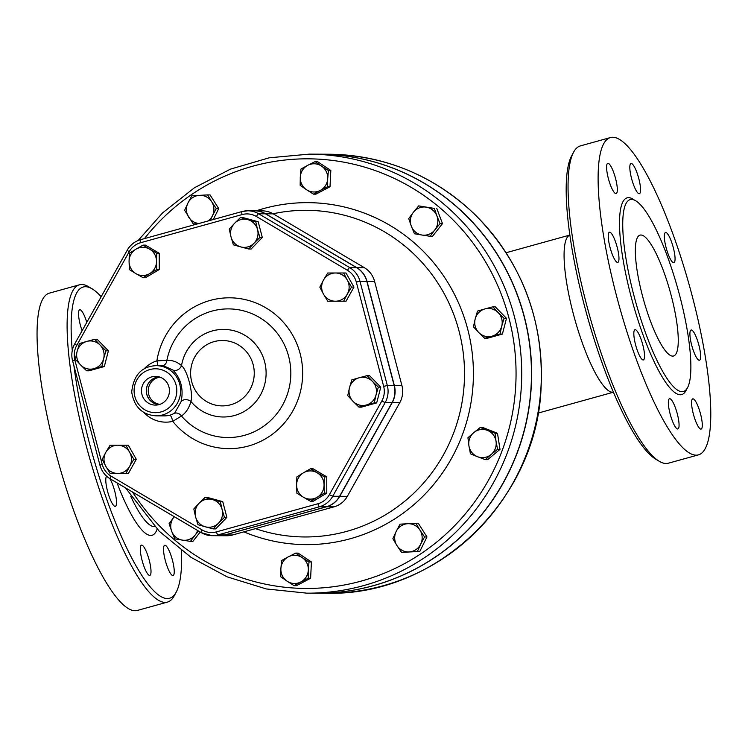 <?xml version="1.0" encoding="UTF-8"?>
<svg xmlns="http://www.w3.org/2000/svg" width="748" height="748" viewBox="0 0 748 748"><rect width="100%" height="100%" fill="white"/><g stroke="black" fill="none" stroke-linecap="round" stroke-linejoin="round"><path stroke-width="1.12" d="M129.367 269.579L129.067 261.435A14.109 13.735 -89.7 0 0 135.949 273.646L129.367 269.579M149.684 273.618L143.111 277.704L135.949 273.646A14.109 13.735 -89.7 0 0 156.528 261.379L156.837 269.532L149.684 273.618M129.339 253.291L135.912 249.196A14.109 13.735 -89.7 0 0 129.067 261.435L129.339 253.291M149.647 249.178L156.809 253.235L156.528 261.379A14.109 13.735 -89.7 0 0 135.912 249.196L143.064 245.12L149.647 249.178M86.59 370.793L80.681 365.043A14.109 13.735 -89.7 0 0 93.949 368.671L86.59 370.793L89.003 370.802L104.318 366.557L101.896 366.548L93.949 368.671A14.109 13.735 -89.7 0 0 103.645 358.675L101.896 366.548M100.073 345.043L105.982 350.803L103.645 358.675A14.109 13.735 -89.7 0 0 86.805 341.415L94.753 339.302L100.073 345.043M75.352 359.292L77.109 351.42A14.109 13.735 -89.7 0 0 80.681 365.043L75.352 359.292M77.109 351.42L79.438 343.547L86.805 341.415A14.109 13.735 -89.7 0 0 77.109 351.42M125.973 473.419L117.754 473.437A14.109 13.735 -89.7 0 0 129.638 466.359L125.973 473.419L128.394 473.437L112.527 473.465L110.115 473.447L105.851 466.397A14.109 13.735 -89.7 0 0 117.754 473.437L110.115 473.447M129.619 452.241L133.883 459.291L129.638 466.359A14.109 13.735 -89.7 0 0 117.717 445.21L125.935 445.2L129.619 452.241M105.833 452.288L110.078 445.228L117.717 445.21A14.109 13.735 -89.7 0 0 105.851 466.397L102.167 459.356L105.833 452.288M224.456 517.354L218.566 523.123A14.109 13.735 -89.7 0 0 222.1 509.481L224.456 517.354L226.868 517.364L215.676 528.901L213.264 528.892L205.307 526.798A14.109 13.735 -89.7 0 0 218.566 523.123L213.264 528.892M212.376 499.524L220.333 501.618L222.1 509.481A14.109 13.735 -89.7 0 0 199.118 503.198L205.008 497.429L212.376 499.524M195.583 516.84L193.807 508.967L199.118 503.198A14.109 13.735 -89.7 0 0 205.307 526.798L197.94 524.703L195.583 516.84M324.342 476.85L324.062 484.994A14.109 13.735 -89.7 0 0 317.18 472.783L324.342 476.85L326.764 476.859L326.783 493.156L324.37 493.138L317.217 497.224A14.109 13.735 -89.7 0 0 324.062 484.994L324.37 493.138M303.445 472.811L310.598 468.725L317.18 472.783A14.109 13.735 -89.7 0 0 296.601 485.041L296.881 476.897L303.445 472.811M303.482 497.252L296.9 493.194L296.601 485.041A14.109 13.735 -89.7 0 0 317.217 497.224L310.644 501.319L303.482 497.252M367.128 375.636L372.448 381.387A14.109 13.735 -89.7 0 0 359.18 377.759L367.128 375.636L369.54 375.655L380.769 387.155L378.357 387.137L376.02 395.009A14.109 13.735 -89.7 0 0 372.448 381.387L378.357 387.137M349.484 387.754L351.812 379.881L359.18 377.759A14.109 13.735 -89.7 0 0 353.056 401.377L347.726 395.627L349.484 387.754M366.324 405.005L358.965 407.136L353.056 401.377A14.109 13.735 -89.7 0 0 376.02 395.009L374.271 402.882L366.324 405.005M327.736 273.011L335.375 272.992A14.109 13.735 -89.7 0 0 323.491 280.07L327.736 273.011M323.51 294.179L319.826 287.139L323.491 280.07A14.109 13.735 -89.7 0 0 335.413 301.22L327.774 301.229L323.51 294.179M343.594 272.983L347.278 280.023A14.109 13.735 -89.7 0 0 335.375 272.992L346.006 272.992L353.963 287.092L346.053 301.22L335.413 301.22A14.109 13.735 -89.7 0 0 347.296 294.142L343.631 301.201M347.278 280.023L351.541 287.073L347.296 294.142A14.109 13.735 -89.7 0 0 347.278 280.023M143.064 245.12L145.477 245.129L159.221 253.254L156.809 253.235M159.221 253.254L159.249 269.542L156.837 269.532M159.249 269.542L145.523 277.723L143.111 277.704M105.982 350.803L108.395 350.812L97.165 339.312L94.753 339.302M108.395 350.812L104.318 366.557M133.883 459.291L136.295 459.309L128.347 445.21L125.935 445.2M220.333 501.618L222.745 501.628L207.42 497.439L205.008 497.429M326.783 493.156L313.066 501.328L310.644 501.319M326.764 476.859L313.01 468.734L310.598 468.725M380.769 387.155L376.683 402.901L361.377 407.146L358.965 407.136M376.683 402.901L374.271 402.882M353.963 287.092L351.541 287.073M346.053 301.22L327.774 301.229M136.295 459.309L128.394 473.437M222.745 501.628L226.868 517.364M229.253 229.084L234.563 223.306A14.109 13.735 -89.7 0 0 231.029 236.948L229.253 229.084M240.753 246.905L233.376 244.811L231.029 236.948A14.109 13.735 -89.7 0 0 254.011 243.231L248.701 249L240.753 246.905M240.454 217.537L247.822 219.632A14.109 13.735 -89.7 0 0 234.563 223.306L240.454 217.537L242.866 217.546L258.191 221.735L262.314 237.471L259.902 237.462L254.011 243.231A14.109 13.735 -89.7 0 0 257.546 229.589L259.902 237.462M247.822 219.632L255.769 221.726L257.546 229.589A14.109 13.735 -89.7 0 0 247.822 219.632M258.191 221.735L255.769 221.726M262.314 237.471L251.122 249.019L248.701 249M470.455 453.821L468.912 445.771A14.109 13.735 -89.7 0 0 477.57 456.729L470.455 453.821M491.137 454.494L485.274 459.637L477.57 456.729A14.109 13.735 -89.7 0 0 496.036 441.311L497.579 449.352L491.137 454.494M467.949 437.73L473.821 432.587A14.109 13.735 -89.7 0 0 468.912 445.771L467.949 437.73M487.378 430.362L495.073 433.27L496.036 441.311A14.109 13.735 -89.7 0 0 473.821 432.587L480.263 427.454L487.378 430.362M392.878 538.7L396.178 531.435A14.109 13.735 -89.7 0 0 396.917 545.526L392.878 538.7M409.165 551.912L401.536 552.351L396.917 545.526A14.109 13.735 -89.7 0 0 420.675 544.198L417.375 551.472L409.165 551.912M400.058 524.17L407.688 523.722A14.109 13.735 -89.7 0 0 396.178 531.435L400.058 524.17M419.927 530.108L424.546 536.933L420.675 544.198A14.109 13.735 -89.7 0 0 407.688 523.722L415.897 523.282L419.927 530.108M281.575 560.533L288.345 556.811A14.109 13.735 -89.7 0 0 280.883 568.667L281.575 560.533M287.139 581.224L280.771 576.802L280.883 568.667A14.109 13.735 -89.7 0 0 300.855 581.944L294.086 585.656L287.139 581.224M295.694 553.109L302.061 557.531A14.109 13.735 -89.7 0 0 288.345 556.811L295.694 553.109L298.115 553.118L311.43 561.972L310.616 578.241L308.204 578.232L300.855 581.944A14.109 13.735 -89.7 0 0 308.316 570.088L308.204 578.232M302.061 557.531L309.008 561.954L308.316 570.088A14.109 13.735 -89.7 0 0 302.061 557.531M173.798 517.307L174.265 516.709A14.109 13.735 -89.7 0 0 171.666 531.248L169.104 523.647L173.798 517.307M182.353 540.112L174.808 538.85L171.666 531.248A14.109 13.735 -89.7 0 0 195.172 535.035L190.478 541.374L182.353 540.112M198.454 530.996L195.172 535.035A14.109 13.735 -89.7 0 0 197.556 530.472M216.294 208.561L212.423 215.826A14.109 13.735 -89.7 0 0 211.684 201.736L216.294 208.561L218.715 208.57L213.311 219.51M199.436 195.35L207.645 194.91L211.684 201.736A14.109 13.735 -89.7 0 0 187.926 203.054L191.806 195.789L199.436 195.35M208.103 220.959A14.109 13.735 -89.7 0 0 212.423 215.826L210.3 220.351M198.285 223.68L193.283 223.97L184.625 210.319L187.926 203.054A14.109 13.735 -89.7 0 0 198.949 223.493M327.596 186.729L320.247 190.441A14.109 13.735 -89.7 0 0 327.708 178.594L327.596 186.729L330.018 186.748L315.899 194.171L313.477 194.153L306.53 189.73A14.109 13.735 -89.7 0 0 320.247 190.441L313.477 194.153M321.462 166.028L328.409 170.46L327.708 178.594A14.109 13.735 -89.7 0 0 307.746 165.317L315.095 161.605L321.462 166.028M300.285 177.164L300.976 169.029L307.746 165.317A14.109 13.735 -89.7 0 0 306.53 189.73L300.163 185.308L300.285 177.164M430.109 236.293L421.984 235.031A14.109 13.735 -89.7 0 0 434.803 229.945L430.109 236.293L432.531 236.303L442.489 223.624L440.076 223.605L434.803 229.945A14.109 13.735 -89.7 0 0 436.926 216.004L440.076 223.605M426.248 207.149L434.364 208.402L436.926 216.004A14.109 13.735 -89.7 0 0 413.429 212.226L418.702 205.887L426.248 207.149M414.448 233.769L411.307 226.167A14.109 13.735 -89.7 0 0 421.984 235.031L414.448 233.769M411.307 226.167L408.735 218.566L413.429 212.226A14.109 13.735 -89.7 0 0 411.307 226.167M480.263 427.454L482.675 427.463L497.495 433.279L495.073 433.27M497.495 433.279L499.991 449.37L497.579 449.352M499.991 449.37L487.687 459.646L485.274 459.637M415.897 523.282L418.31 523.301L426.968 536.952L424.546 536.933M426.968 536.952L419.787 551.482L417.375 551.472M419.787 551.482L401.536 552.351M311.43 561.972L309.008 561.954M310.616 578.241L296.498 585.665L294.086 585.656M200.23 532.043L192.891 541.384L190.478 541.374M197.556 223.886L193.283 223.97M218.715 208.57L210.057 194.919L207.645 194.91M328.409 170.46L330.822 170.469L317.507 161.615L315.095 161.605M434.364 208.402L418.702 205.887M436.785 208.421L442.489 223.624M330.822 170.469L330.018 186.748M484.676 338.311L478.776 332.561A14.109 13.735 -89.7 0 0 492.044 336.189L484.676 338.311L487.098 338.32L502.404 334.076L499.991 334.066L492.044 336.189A14.109 13.735 -89.7 0 0 501.74 326.193L499.991 334.066M498.168 312.561L504.068 318.321L501.74 326.193A14.109 13.735 -89.7 0 0 484.891 308.933L492.839 306.82L498.168 312.561M473.447 326.811L475.195 318.938A14.109 13.735 -89.7 0 0 478.776 332.561L473.447 326.811M475.195 318.938L477.533 311.065L484.891 308.933A14.109 13.735 -89.7 0 0 475.195 318.938M504.068 318.321L506.49 318.33L495.26 306.83L492.839 306.82M506.49 318.33L502.404 334.076M326.315 506.798L319.461 506.761A22.505 21.898 -89.7 0 0 332.738 496.251L385.164 402.62A22.505 21.898 -89.7 0 0 387.324 385.538L359.966 281.257A22.505 21.898 -89.7 0 0 349.746 267.616L258.63 213.778A22.505 21.898 -89.7 0 0 247.831 210.786L254.685 210.824A22.505 21.898 90.3 0 1 265.484 213.816L356.6 267.653A22.505 21.898 90.3 0 1 366.819 281.295L394.177 385.575A22.505 21.898 90.3 0 1 392.017 402.658L339.592 496.289A22.505 21.898 90.3 0 1 326.315 506.798L224.821 534.942A22.505 21.898 90.3 0 1 219.005 535.718L212.152 535.68A22.505 21.898 -89.7 0 0 217.967 534.904L319.461 506.761A3.132 0.692 -105.5 0 1 317.947 503.731L216.453 531.875A3.132 0.692 74.5 0 0 217.967 534.904L224.821 534.942M160.035 377.17A13.698 13.333 -89.7 0 0 159.885 404.359M159.576 404.462A13.698 13.333 90.3 0 1 146.823 394.327A13.698 13.333 90.3 0 1 159.726 377.057M168.954 386.997A14.362 13.978 90.3 0 1 157.23 404.986A14.362 13.978 90.3 0 1 141.475 390.662A14.362 13.978 90.3 0 1 168.954 386.997M159.464 376.973A13.791 13.417 -89.7 0 0 146.281 390.69A13.791 13.417 -89.7 0 0 159.315 404.546M181.119 401.62L174.546 413.326L169.936 415.234A6.274 1.403 -103.3 0 1 172.751 421.358L181.465 416.019C186.037 412.718 189.197 407.866 190.936 401.47A6.274 4.572 13.2 0 0 181.119 401.62C183.728 388.997 180.96 378.46 172.825 369.998L163.429 365.697L156.313 365.66C141.774 366.249 133.574 375.038 131.704 392.008C134.088 406.903 142.204 414.85 156.042 415.832A25.086 24.413 -89.7 0 0 161.643 415.196A25.086 24.413 -89.7 0 0 179.754 384.21A25.086 24.413 -89.7 0 0 156.313 365.66M174.546 413.326A6.274 5.161 -124 0 1 181.465 416.019A64.328 62.608 90.3 0 0 278.836 411.063A64.328 62.608 90.3 0 0 253.46 314.347A64.328 62.608 90.3 0 0 166.869 360.396A6.274 5.273 -95.7 0 1 162.643 365.688M157.744 365.66A6.274 1.374 72.3 0 0 156.874 360.845L166.869 360.396C172.218 360.05 177.108 361.78 181.521 365.585A43.795 42.617 -89.7 0 1 221.614 329.447A43.795 42.617 -89.7 0 1 264.642 361.789A43.795 42.617 -89.7 0 1 243.259 411.989A43.795 42.617 -89.7 0 1 190.936 401.47C193.47 393.448 187.411 370.419 181.521 365.585A6.274 5.002 -46.7 0 1 172.825 369.998M225.008 534.942L326.493 506.798A22.505 21.898 -89.7 0 0 339.779 496.289L392.195 402.658A22.505 21.898 -89.7 0 0 394.355 385.575L366.997 281.295A22.505 21.898 -89.7 0 0 356.777 267.653L265.671 213.816A22.505 21.898 -89.7 0 0 254.872 210.824L262.445 210.861A22.505 21.898 90.3 0 1 273.244 213.853L364.351 267.691A22.505 21.898 90.3 0 1 374.58 281.341L401.928 385.613A22.505 21.898 90.3 0 1 399.769 402.695L347.353 496.326A22.505 21.898 90.3 0 1 334.066 506.835L232.581 534.979A22.505 21.898 90.3 0 1 226.756 535.755L219.183 535.718A22.505 21.898 -89.7 0 0 225.008 534.942L232.581 534.979M309.261 154.135L318.994 154.182A219.519 213.629 90.3 0 1 524.096 316.507A219.519 213.629 90.3 0 1 316.656 593.22L306.914 593.164A219.519 213.629 -89.7 0 0 514.353 316.451A219.519 213.629 -89.7 0 0 309.261 154.135L269.149 157.809L230.431 169.151L194.471 187.739L162.54 212.918L138.184 240.482M316.741 593.22A219.519 213.629 -89.7 0 0 316.834 593.22A219.519 213.629 -89.7 0 0 531.632 374.841A219.519 213.629 -89.7 0 0 319.181 154.182A219.519 213.629 -89.7 0 0 319.087 154.182M613.454 392.261L612.631 392.261A81.532 18.083 -105.5 0 1 598.83 379.105A81.532 18.083 -105.5 0 1 569.004 295.497A81.532 18.083 -105.5 0 1 569.144 235.424L569.854 234.994M642.373 295.488A62.72 13.913 -105.5 0 1 640.045 235.124A62.72 13.913 -105.5 0 1 670.208 291.842A62.72 13.913 -105.5 0 1 673.565 356.001A62.72 13.913 -105.5 0 1 642.373 295.488M573.548 152.274L571.566 155.986A161.503 35.82 74.5 0 0 586.928 314.936A161.503 35.82 74.5 0 0 655.613 459.094L659.222 461.264A164.644 36.512 -105.5 0 1 589.2 314.31A164.644 36.512 -105.5 0 1 573.548 152.274A164.644 36.512 -105.5 0 1 580.383 145.897L610.452 137.557M698.454 454.868A164.644 36.512 74.5 0 0 692.321 296.414A164.644 36.512 74.5 0 0 610.433 137.567A164.644 36.512 74.5 0 0 619.279 306.044A164.644 36.512 74.5 0 0 698.454 454.868L668.385 463.199A164.644 36.512 -105.5 0 1 659.222 461.264M679.708 295.684A99.568 22.085 74.5 0 0 630.19 199.613A99.568 22.085 74.5 0 0 635.538 301.509A99.568 22.085 74.5 0 0 683.42 391.503A99.568 22.085 74.5 0 0 679.708 295.684M666.094 247.597A15.68 3.478 -105.5 0 1 665.505 232.506A15.68 3.478 -105.5 0 1 673.05 246.681A15.68 3.478 -105.5 0 1 673.892 262.726A15.68 3.478 -105.5 0 1 666.094 247.597M635.445 189.272A15.68 3.478 -105.5 0 1 630.405 173.218A15.68 3.478 -105.5 0 1 630.994 163.475A15.68 3.478 -105.5 0 1 638.54 177.65A15.68 3.478 -105.5 0 1 639.372 193.695A15.68 3.478 -105.5 0 1 635.445 189.272M615.922 193.601A15.68 3.478 -105.5 0 1 608.47 178.912A15.68 3.478 -105.5 0 1 607.759 163.354A15.68 3.478 -105.5 0 1 615.305 177.528A15.68 3.478 -105.5 0 1 616.146 193.573A15.68 3.478 -105.5 0 1 615.922 193.601M618.97 258.032A15.68 3.478 -105.5 0 1 617.801 262.426A15.68 3.478 -105.5 0 1 610.265 248.243A15.68 3.478 -105.5 0 1 609.424 232.207A15.68 3.478 -105.5 0 1 615.267 241.108A15.68 3.478 -105.5 0 1 618.97 258.032M642.794 344.837A15.68 3.478 -105.5 0 1 643.383 359.928A15.68 3.478 -105.5 0 1 635.837 345.744A15.68 3.478 -105.5 0 1 635.005 329.709A15.68 3.478 -105.5 0 1 642.794 344.837M673.443 403.153A15.68 3.478 -105.5 0 1 678.483 419.217A15.68 3.478 -105.5 0 1 677.894 428.959A15.68 3.478 -105.5 0 1 670.358 414.775A15.68 3.478 -105.5 0 1 669.516 398.74A15.68 3.478 -105.5 0 1 673.443 403.153M692.966 398.834A15.68 3.478 -105.5 0 1 700.418 413.513A15.68 3.478 -105.5 0 1 701.128 429.081A15.68 3.478 -105.5 0 1 693.583 414.897A15.68 3.478 -105.5 0 1 692.751 398.862A15.68 3.478 -105.5 0 1 692.966 398.834M689.918 334.393A15.68 3.478 -105.5 0 1 691.087 330.008A15.68 3.478 -105.5 0 1 698.632 344.183A15.68 3.478 -105.5 0 1 699.464 360.227A15.68 3.478 -105.5 0 1 693.62 351.326A15.68 3.478 -105.5 0 1 689.918 334.393M181.521 550.584A161.503 35.82 -105.5 0 1 176.266 592.014A161.503 35.82 -105.5 0 1 123.027 540.084A161.503 35.82 -105.5 0 1 73.996 366.314M72.266 350.56A161.503 35.82 -105.5 0 1 92.219 288.906A161.503 35.82 -105.5 0 1 101.139 296.713M172.853 575.53A15.68 3.478 -105.5 0 1 165.402 560.86A15.68 3.478 -105.5 0 1 164.691 545.283A15.68 3.478 -105.5 0 1 172.236 559.448A15.68 3.478 -105.5 0 1 173.078 575.502A15.68 3.478 -105.5 0 1 172.853 575.53M145.907 570.958A15.68 3.478 -105.5 0 1 140.876 554.894A15.68 3.478 -105.5 0 1 141.466 545.152A15.68 3.478 -105.5 0 1 149.002 559.336A15.68 3.478 -105.5 0 1 149.843 575.371A15.68 3.478 -105.5 0 1 145.907 570.958M109.816 478.617A15.68 3.478 -105.5 0 1 115.65 495.148A15.68 3.478 -105.5 0 1 115.332 506.34A15.68 3.478 -105.5 0 1 107.534 491.212A15.68 3.478 -105.5 0 1 106.674 476.261M82.102 330.709A15.68 3.478 -105.5 0 1 79.709 309.766A15.68 3.478 -105.5 0 1 79.924 309.737A15.68 3.478 -105.5 0 1 86.787 322.351M92.219 288.906L88.61 286.736A164.644 36.512 74.5 0 0 79.456 284.801A164.644 36.512 74.5 0 0 88.255 453.204A164.644 36.512 74.5 0 0 167.44 602.103A164.644 36.512 74.5 0 0 174.284 595.726L176.266 592.014M79.456 284.801L49.396 293.132A164.644 36.512 74.5 0 0 58.204 461.544A164.644 36.512 74.5 0 0 137.38 610.443L167.44 602.103M339.592 496.289L332.738 496.251L329.372 494.69A19.364 18.85 90.3 0 1 317.947 503.731M216.453 531.875A19.364 18.85 90.3 0 1 202.147 529.958A3.132 0.626 120.6 0 0 201.277 532.67A3.132 0.626 120.6 0 0 201.352 532.688A22.505 21.898 -89.7 0 0 212.152 535.68L201.277 532.67L110.171 478.832A3.132 0.626 120.6 0 0 110.237 478.851L201.221 532.613M392.017 402.658L385.164 402.62L381.798 401.05L329.372 494.69M202.147 529.958L111.041 476.121A3.132 0.626 120.6 0 0 110.171 478.832C104.991 475.663 101.578 471.109 99.933 465.181L100.017 465.2M394.177 385.575L387.324 385.538L383.659 386.351A19.364 18.85 90.3 0 1 381.798 401.05M111.041 476.121A19.364 18.85 90.3 0 1 102.242 464.386L99.933 465.181L72.659 360.929M366.819 281.295L359.966 281.257L356.3 282.071L383.659 386.351M102.242 464.386L74.884 360.106L72.575 360.901C71.097 354.935 71.817 349.26 74.735 343.874L74.819 343.846M356.6 267.653L349.746 267.616A3.132 0.626 120.6 0 0 347.502 270.327A19.364 18.85 90.3 0 1 356.3 282.071M74.884 360.106A19.364 18.85 90.3 0 1 76.745 345.408L74.735 343.874L127.244 250.215A22.505 21.898 -89.7 0 1 140.437 239.725M265.484 213.816L258.63 213.778A3.132 0.626 120.6 0 0 256.396 216.49L347.502 270.327M76.745 345.408L129.17 251.767L127.151 250.243C130.227 244.923 134.668 241.417 140.484 239.706A3.132 0.692 -105.5 0 1 140.521 239.706L241.931 211.581M129.17 251.767A19.364 18.85 90.3 0 1 140.596 242.726A3.132 0.692 -105.5 0 1 140.484 239.706L241.969 211.562L247.831 210.786A22.505 21.898 -89.7 0 0 242.015 211.562A3.132 0.692 74.5 0 0 241.969 211.562A3.132 0.692 74.5 0 0 242.09 214.583A19.364 18.85 90.3 0 1 256.396 216.49M140.596 242.726L242.09 214.583M143.775 412.382A31.36 30.518 -89.7 0 0 172.751 421.358A75.417 73.398 -89.7 0 0 288.092 418.31A75.417 73.398 -89.7 0 0 258.06 303.847A75.417 73.398 -89.7 0 0 156.874 360.845A31.36 30.518 -89.7 0 0 143.999 368.979M176.079 385.024A21.954 21.365 90.3 0 1 149.955 411.952A21.954 21.365 90.3 0 1 140.325 375.244A21.954 21.365 90.3 0 1 176.079 385.024M169.936 415.234A25.086 24.413 90.3 0 1 164.336 415.879L156.042 415.832M253.161 364.669A32.706 31.827 90.3 0 1 214.246 404.799A32.706 31.827 90.3 0 1 199.894 350.111A32.706 31.827 90.3 0 1 253.161 364.669M273.095 213.769A163.326 158.941 90.3 0 1 464.256 382.976A163.326 158.941 90.3 0 1 255.442 528.64M326.493 506.798L334.066 506.835M339.779 496.289L347.353 496.326M392.195 402.658L399.769 402.695M394.355 385.575L401.928 385.613M366.997 281.295L374.58 281.341M356.777 267.653L364.351 267.691M265.671 213.816L273.244 213.853M243.839 531.856A170.993 166.411 -89.7 0 0 473.288 380.349A170.993 166.411 -89.7 0 0 256.19 210.833M144.458 238.603A214.816 209.057 90.3 0 1 350.251 163.457A214.816 209.057 90.3 0 1 508.855 317.676A214.816 209.057 90.3 0 1 392.896 569.462A214.816 209.057 90.3 0 1 132.546 492.053M634.332 200.062A102.074 22.636 74.5 0 0 632.63 302.267A102.074 22.636 74.5 0 0 686.72 388.997M117.071 482.909A96.137 21.318 74.5 0 0 157.127 529.116M154.733 526.629A88.573 19.644 -105.5 0 1 130.694 496.176M328.914 154.238A219.519 213.629 90.3 0 1 541.374 374.898A219.519 213.629 90.3 0 1 326.577 593.267C438.3 596.175 537.447 498.037 541.103 387.109C543.833 319.602 521.795 262.09 474.999 214.592C433.784 175.415 385.089 155.294 328.914 154.238L319.181 154.182M125.533 487.911L159.221 531.23L191.086 557.4L227.214 576.876L266.307 588.947L306.914 593.164M538.027 413.111L613.22 392.261M506.115 252.731L569.639 235.115M316.834 593.22L326.577 593.267"/></g></svg>
